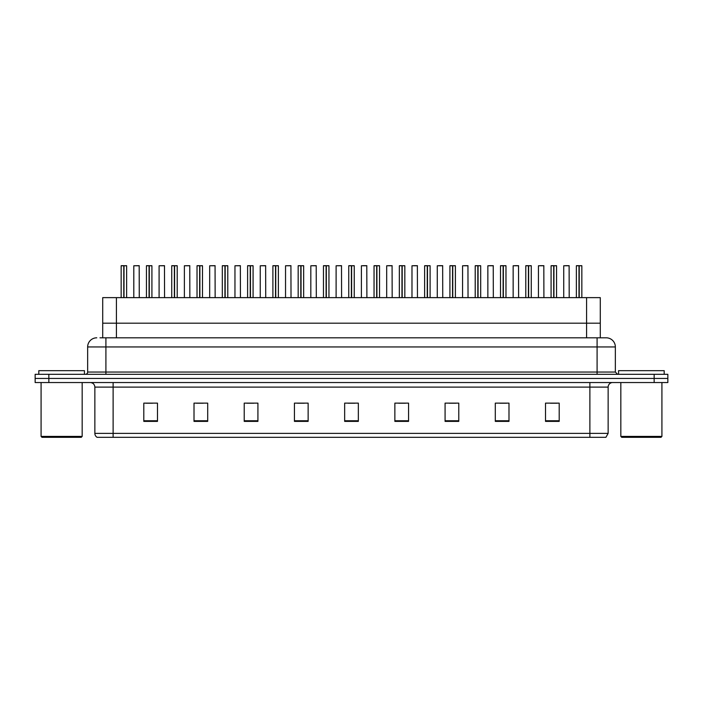 <?xml version="1.0" encoding="UTF-8"?>
<svg xmlns="http://www.w3.org/2000/svg" width="703" height="703" viewBox="0 0 703 703"><rect width="100%" height="100%" fill="white"/><g stroke="black" fill="none" stroke-linecap="round" stroke-linejoin="round"><path stroke-width="1.05" d="M102.717 337.809L102.717 297.633L600.283 297.633L600.283 323.195L586.583 323.195L600.283 323.195L600.283 337.809M116.417 337.809L116.417 323.195L102.717 323.195L586.583 323.195L586.583 297.633M116.417 297.633L116.417 323.195L586.583 323.195L586.583 337.809M608.139 433.391L605.907 437.319L589.879 437.319L589.879 433.391L608.139 433.391L608.139 387.107A4.561 4.561 0 0 1 612.708 382.537M589.879 437.319L97.093 437.319A4.561 4.561 0 0 1 94.861 433.391L94.861 387.107C94.589 384.33 93.068 382.81 90.292 382.537M667.85 382.537L667.85 378.434L35.15 378.434L35.15 382.537L48.841 382.537L48.841 378.434L35.15 378.434L35.15 374.321L48.841 374.321L48.841 378.434L667.85 378.434L667.85 382.537L48.841 382.537M559.201 421.387L559.201 403.127L545.51 403.127L545.51 421.387L559.201 421.387M508.99 421.387L508.99 403.127L495.299 403.127L495.299 421.387L508.99 421.387M458.778 421.387L458.778 403.127L445.078 403.127L445.078 421.387L458.778 421.387M408.566 421.387L408.566 403.127L394.866 403.127L394.866 421.387L408.566 421.387M157.49 421.387L157.49 403.127L143.799 403.127L143.799 421.387L157.49 421.387M207.701 421.387L207.701 403.127L194.01 403.127L194.01 421.387L207.701 421.387M257.922 421.387L257.922 403.127L244.222 403.127L244.222 421.387L257.922 421.387M308.134 421.387L308.134 403.127L294.434 403.127L294.434 421.387L308.134 421.387M358.345 421.387L358.345 403.127L344.655 403.127L344.655 421.387L358.345 421.387M449.235 403.223L456.08 403.223M499.815 403.223L506.661 403.223M550.396 403.223L557.242 403.223M297.501 403.223L304.346 403.223M246.92 403.223L253.765 403.223M196.339 403.223L203.185 403.223M145.758 403.223L152.604 403.223M398.654 403.223L405.499 403.223M348.073 403.223L354.927 403.223M100.186 337.809L606.223 337.809A9.13 9.13 0 0 1 615.353 346.939L615.353 372.045L617.638 374.321M99.975 337.809L105.907 337.809L105.907 346.939L87.647 346.939L87.647 372.045A2.285 2.285 0 0 1 85.362 374.321M96.777 337.809A9.13 9.13 0 0 0 87.647 346.939M667.85 374.321L667.85 378.434L667.85 374.321L48.841 374.321M615.353 346.939L597.093 346.939L597.093 337.809L606.223 337.809M123.772 265.769L121.153 265.769L123.781 265.681L123.772 297.633M126.628 297.633L126.628 265.769L121.241 265.681M126.628 265.769L124.009 265.769L126.54 265.681M121.153 265.769L121.153 297.633M124.009 265.681L123.93 297.633M124.009 265.769L124.009 297.633M123.781 265.681L123.851 297.633M123.851 265.681L122.981 265.681M139.273 297.633L139.185 265.681L133.798 265.769L133.798 297.633M149.062 265.769L146.444 265.769L149.062 265.681L149.062 297.633M151.918 297.633L151.918 265.769L146.532 265.681M151.918 265.769L149.3 265.769L151.83 265.681M146.444 265.769L146.444 297.633M149.3 265.681L149.221 297.633M149.3 265.769L149.3 297.633M149.062 265.681L149.141 297.633M149.141 265.681L148.271 265.681M174.353 265.769L171.734 265.769L174.353 265.681L174.353 297.633M177.209 297.633L177.209 265.769L171.822 265.681M177.209 265.769L174.59 265.769L177.121 265.681M171.734 265.769L171.734 297.633M174.59 265.681L174.511 297.633M174.59 265.769L174.59 297.633M174.353 265.681L174.432 297.633M174.432 265.681L173.562 265.681M199.643 265.769L197.025 265.769L199.643 265.681L199.643 297.633M202.499 297.633L202.499 265.769L197.112 265.681M202.499 265.769L199.88 265.769L202.411 265.681M197.025 265.769L197.025 297.633M199.88 265.681L199.801 297.633M199.88 265.769L199.88 297.633M199.643 265.681L199.722 297.633M199.722 265.681L198.852 265.681M224.934 265.769L222.315 265.769L224.934 265.681L224.934 297.633M227.79 297.633L227.79 265.769L222.403 265.681M227.79 265.769L225.171 265.769L227.702 265.681M222.315 265.769L222.315 297.633M225.171 265.681L225.092 297.633M225.171 265.769L225.171 297.633M224.934 265.681L225.013 297.633M225.013 265.681L224.134 265.681M164.564 297.633L164.476 265.681L159.089 265.769L159.089 297.633M189.854 297.633L189.766 265.681L184.379 265.769L184.379 297.633M215.144 297.633L215.056 265.681L209.67 265.769L209.67 297.633M81.258 437.319L41.995 437.319L41.082 436.405L82.172 436.405L81.258 437.319M41.082 382.537L41.082 436.405M82.172 382.537L82.172 436.405M84.448 374.321L84.448 370.674L38.806 370.674L38.806 374.321M661.005 437.319L621.742 437.319L620.828 436.405L661.918 436.405L661.005 437.319M620.828 382.537L620.828 436.405M661.918 382.537L661.918 436.405M664.194 374.321L664.194 370.674L618.552 370.674L618.552 374.321M250.224 265.769L247.605 265.769L250.224 265.681L250.224 297.633M253.08 297.633L253.08 265.769L247.693 265.681M253.08 265.769L250.461 265.769L252.992 265.681M247.605 265.769L247.605 297.633M250.453 265.681L250.382 297.633M250.461 265.769L250.461 297.633M250.224 265.681L250.303 297.633M250.303 265.681L249.424 265.681M275.514 265.769L272.896 265.769L275.514 265.681L275.514 297.633M278.37 297.633L278.37 265.769L272.984 265.681M278.37 265.769L275.752 265.769L278.283 265.681M272.896 265.769L272.896 297.633M275.743 265.681L275.673 297.633M275.752 265.769L275.752 297.633M275.514 265.681L275.594 297.633M275.594 265.681L274.715 265.681M300.805 265.769L298.177 265.769L300.805 265.681L300.805 297.633M303.661 297.633L303.661 265.769L298.274 265.681M303.661 265.769L301.042 265.769L303.564 265.681M298.177 265.769L298.177 297.633M301.033 265.681L300.963 297.633M301.042 265.769L301.042 297.633M300.805 265.681L300.884 297.633M300.884 265.681L300.005 265.681M240.435 297.633L240.347 265.681L234.96 265.769L234.96 297.633M265.725 297.633L265.637 265.681L260.251 265.769L260.251 297.633M291.016 297.633L290.919 265.681L285.541 265.769L285.541 297.633M326.087 265.769L323.468 265.769L326.095 265.681L326.087 297.633M328.951 297.633L328.951 265.769L323.565 265.681M328.951 265.769L326.333 265.769L328.855 265.681M323.468 265.769L323.468 297.633M326.324 265.681L326.254 297.633M326.333 265.769L326.333 297.633M326.095 265.681L326.174 297.633M326.174 265.681L325.296 265.681M351.377 265.769L348.758 265.769L351.386 265.681L351.377 297.633M354.242 297.633L354.242 265.769L348.855 265.681M354.242 265.769L351.623 265.769L354.145 265.681M348.758 265.769L348.758 297.633M351.614 265.681L351.544 297.633M351.623 265.769L351.623 297.633M351.386 265.681L351.456 297.633M351.456 265.681L350.586 265.681M376.667 265.769L374.049 265.769L376.676 265.681L376.667 297.633M379.532 297.633L379.532 265.769L374.145 265.681M379.532 265.769L376.913 265.769L379.435 265.681M374.049 265.769L374.049 297.633M376.905 265.681L376.826 297.633M376.913 265.769L376.913 297.633M376.676 265.681L376.746 297.633M376.746 265.681L375.877 265.681M401.958 265.769L399.339 265.769L401.967 265.681L401.958 297.633M404.823 297.633L404.823 265.769L399.436 265.681M404.823 265.769L402.195 265.769L404.726 265.681M399.339 265.769L399.339 297.633M402.195 265.681L402.116 297.633M402.195 265.769L402.195 297.633M401.967 265.681L402.037 297.633M402.037 265.681L401.167 265.681M427.248 265.769L424.63 265.769L427.257 265.681L427.248 297.633M430.104 297.633L430.104 265.769L424.717 265.681M430.104 265.769L427.486 265.769L430.016 265.681M424.63 265.769L424.63 297.633M427.486 265.681L427.406 297.633M427.486 265.769L427.486 297.633M427.257 265.681L427.327 297.633M427.327 265.681L426.457 265.681M316.306 297.633L316.209 265.681L310.823 265.769L310.823 297.633M341.596 297.633L341.5 265.681L336.113 265.769L336.113 297.633M366.887 297.633L366.79 265.681L361.404 265.769L361.404 297.633M365.059 265.681L363.231 265.681M392.177 297.633L392.081 265.681L386.694 265.769L386.694 297.633M390.35 265.681L388.522 265.681M417.459 297.633L417.371 265.681L411.984 265.769L411.984 297.633M415.64 265.681L413.812 265.681M452.539 265.769L449.92 265.769L452.547 265.681L452.539 297.633M455.395 297.633L455.395 265.769L450.008 265.681M455.395 265.769L452.776 265.769L455.307 265.681M449.92 265.769L449.92 297.633M452.776 265.681L452.697 297.633M452.776 265.769L452.776 297.633M452.547 265.681L452.618 297.633M452.618 265.681L451.748 265.681M477.829 265.769L475.21 265.769L477.829 265.681L477.829 297.633M480.685 297.633L480.685 265.769L475.298 265.681M480.685 265.769L478.066 265.769L480.597 265.681M475.21 265.769L475.21 297.633M478.066 265.681L477.987 297.633M478.066 265.769L478.066 297.633M477.829 265.681L477.908 297.633M477.908 265.681L477.038 265.681M503.12 265.769L500.501 265.769L503.12 265.681L503.12 297.633M505.975 297.633L505.975 265.769L500.589 265.681M505.975 265.769L503.357 265.769L505.888 265.681M500.501 265.769L500.501 297.633M503.357 265.681L503.278 297.633M503.357 265.769L503.357 297.633M503.12 265.681L503.199 297.633M503.199 265.681L502.329 265.681M528.41 265.769L525.791 265.769L528.41 265.681L528.41 297.633M531.266 297.633L531.266 265.769L525.879 265.681M531.266 265.769L528.647 265.769L531.178 265.681M525.791 265.769L525.791 297.633M528.647 265.681L528.568 297.633M528.647 265.769L528.647 297.633M528.41 265.681L528.489 297.633M528.489 265.681L527.619 265.681M553.7 265.769L551.082 265.769L553.7 265.681L553.7 297.633M556.556 297.633L556.556 265.769L551.17 265.681M556.556 265.769L553.938 265.769L556.468 265.681M551.082 265.769L551.082 297.633M553.938 265.681L553.859 297.633M553.938 265.769L553.938 297.633M553.7 265.681L553.779 297.633M553.779 265.681L552.901 265.681M578.991 265.769L576.372 265.769L578.991 265.681L578.991 297.633M581.847 297.633L581.847 265.769L576.46 265.681M581.847 265.769L579.228 265.769L581.759 265.681M576.372 265.769L576.372 297.633M579.219 265.681L579.149 297.633M579.228 265.769L579.228 297.633M578.991 265.681L579.07 297.633M579.07 265.681L578.191 265.681M442.749 297.633L442.662 265.681L437.275 265.769L437.275 297.633M440.93 265.681L439.103 265.681M468.04 297.633L467.952 265.681L462.565 265.769L462.565 297.633M466.221 265.681L464.393 265.681M493.33 297.633L493.242 265.681L487.856 265.769L487.856 297.633M491.502 265.681L489.683 265.681M518.621 297.633L518.533 265.681L513.146 265.769L513.146 297.633M516.793 265.681L514.974 265.681M543.911 297.633L543.823 265.681L538.436 265.769L538.436 297.633M542.083 265.681L540.264 265.681M569.202 297.633L569.114 265.681L563.727 265.769L563.727 297.633M567.374 265.681L565.546 265.681M589.879 382.537L589.879 387.107L94.861 387.107M608.139 387.107L589.879 387.107L589.879 433.391L113.121 433.391L113.121 437.319M94.861 433.391L113.121 433.391L113.121 382.537M654.159 382.537L654.159 374.321M358.345 420.754L344.655 420.754M308.134 420.754L294.434 420.754M257.922 420.754L244.222 420.754M207.701 420.754L194.01 420.754M157.49 420.754L143.799 420.754M408.566 420.754L394.866 420.754M458.778 420.754L445.078 420.754M508.99 420.754L495.299 420.754M559.201 420.754L545.51 420.754M105.907 374.321L105.907 372.045L615.353 372.045M87.647 372.045L105.907 372.045L105.907 346.939L597.093 346.939L597.093 374.321M139.273 265.769L133.798 265.769M164.564 265.769L159.089 265.769M189.854 265.769L184.379 265.769M215.144 265.769L209.67 265.769M240.435 265.769L234.96 265.769M265.725 265.769L260.251 265.769M291.016 265.769L285.541 265.769M316.306 265.769L310.823 265.769M341.596 265.769L336.113 265.769M366.887 265.769L361.404 265.769M392.177 265.769L386.694 265.769M417.459 265.769L411.984 265.769M442.749 265.769L437.275 265.769M468.04 265.769L462.565 265.769M493.33 265.769L487.856 265.769M518.621 265.769L513.146 265.769M543.911 265.769L538.436 265.769M569.202 265.769L563.727 265.769"/></g></svg>
